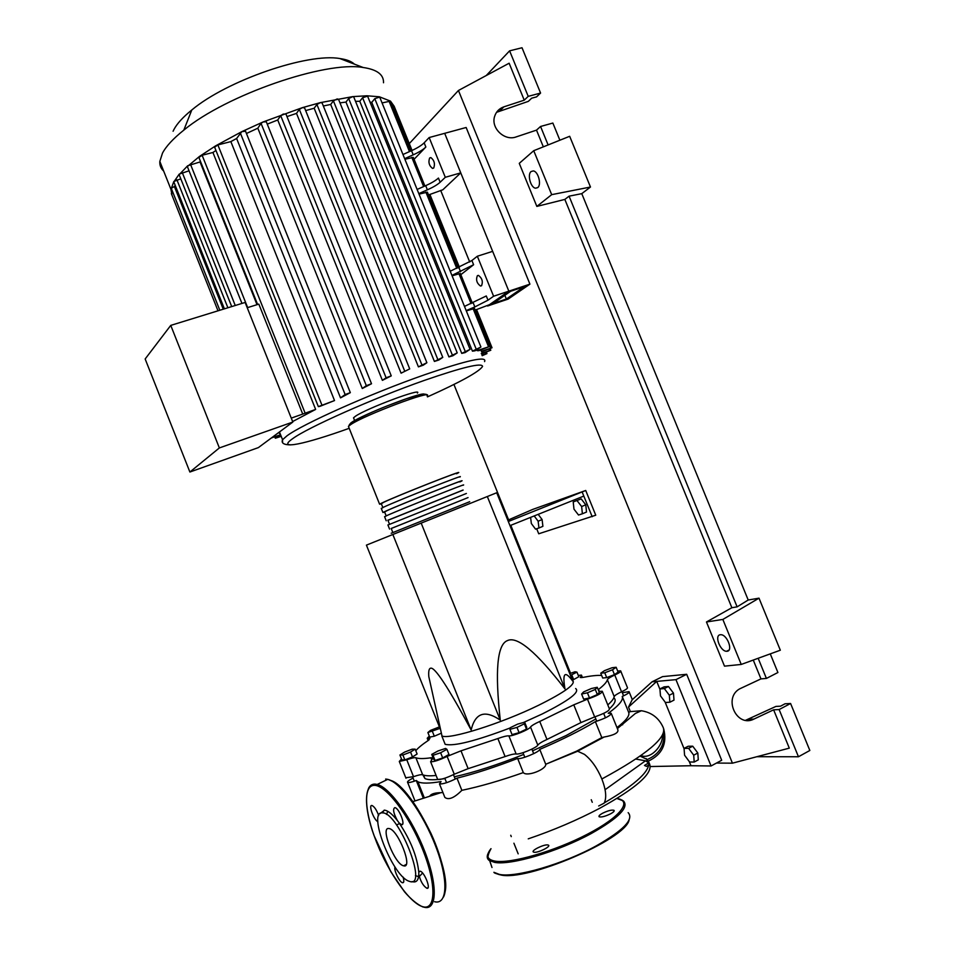 <?xml version="1.0" encoding="UTF-8"?>
<svg xmlns="http://www.w3.org/2000/svg" width="955" height="955" viewBox="0 0 955 955"><rect width="100%" height="100%" fill="white"/><g stroke="black" fill="none" stroke-linecap="round" stroke-linejoin="round"><path stroke-width="1.43" d="M422.862 774.839L424.915 778.516C428.162 780.151 434.835 780.163 444.935 778.588M454.317 776.797C473.919 772.452 497.042 765.003 523.686 754.45M532.556 750.821L566.351 735.422L595.825 718.972M441.186 732.318L441.998 735.971C449.101 739.91 501.244 723.58 538.668 705.232C565.276 691.981 576.534 683.673 572.463 680.318M575.626 688.531C580.258 691.945 569.12 700.433 542.189 713.982L523.436 722.517M510.268 727.913C475.602 741.044 453.9 746.512 445.161 744.315L444.027 741.51M440.673 730.002L366.422 545.126L496.707 492.756L572.797 681.166C564.823 670.291 562.22 672.893 564.99 688.973C536.364 651.895 517.156 635.779 507.344 640.638C497.185 644.565 494.833 671.067 500.277 720.154C484.937 709.613 475.232 712.896 471.149 729.99C448.253 687.409 434.752 666.817 430.633 668.202C429.01 668.488 428.401 671.293 428.807 676.606L441.998 735.971M577.035 500.611L581.643 506.532L582.383 513.778L578.527 515.032L573.967 509.134L573.215 501.936L581.177 498.892L585.785 504.801L581.643 506.532M585.785 504.801L586.513 512.035L582.383 513.778M581.177 498.892L573.215 501.936M534.179 515.939L538.143 521.215L538.942 527.996L535.528 529.118L531.338 523.519L530.61 517.371M538.178 514.351L542.106 519.568L538.143 521.215M542.106 519.568L542.894 526.336L538.942 527.996M536.686 528.736L538.727 533.785L595.753 515.211L585.713 490.488L508.323 521.514M509.982 525.632L583.815 496.087L592.196 516.715M507.797 520.2L532.806 509.385L585.713 490.488M582.144 491.956L583.815 496.087M487.325 496.516L564.99 688.973M421.179 523.101L500.277 720.154M392.851 534.49L471.149 729.99M439.694 728.486L427.876 732.521L430.502 730.384L439.109 727.018M440.577 733.524L434.31 736.21L432.46 731.578M434.31 736.21L429.714 737.129L427.876 732.521M399.918 755.011L404.562 752.098L412.142 749.174L415.162 749.138L410.543 752.062L402.879 755.011L399.918 755.011L401.852 759.87L404.825 759.894L402.879 755.011M410.543 752.062L412.488 756.945L417.108 753.996L415.162 749.138M412.488 756.945L404.825 759.894M433.009 755.31L431.732 754.39L438.011 750.964L445.567 748.434L446.916 749.317L440.625 752.767L433.009 755.31L435.062 760.466L433.785 759.512L431.732 754.39M440.625 752.767L442.69 757.924L448.969 754.45L446.916 749.317M442.69 757.924L435.062 760.466M516.977 727.4L509.934 729.345L510.316 727.686L517.658 724.117L524.653 722.183L524.367 723.806L516.977 727.4L519.102 732.676L512.047 734.598L509.934 729.345M524.367 723.806L526.48 729.071L526.754 727.412L524.653 722.183M526.48 729.071L519.102 732.676M595.287 689.426L587.421 692.817L581.595 694.046L583.624 691.886L591.42 688.519L597.245 687.278L595.287 689.426L597.364 694.548L589.498 697.95L587.421 692.817M589.498 697.95L583.66 699.155L581.595 694.046M597.364 694.548L599.31 692.387L597.245 687.278M616.142 667.27L612.501 669.789L604.754 672.774L600.743 673.203L604.42 670.685L612.083 667.736L616.142 667.27L618.1 672.093L614.459 674.636L612.501 669.789M614.459 674.636L606.712 677.62L604.754 672.774M606.712 677.62L602.689 678.026L600.743 673.203M569.729 673.585L575.041 671.759L576.951 672.129L570.469 675.4M571.782 674.946L573.645 679.554L578.814 676.713L576.951 672.129M573.645 679.554L572.332 680.008M603.715 713.528L604.348 713.063M598.916 691.384L602.283 691.265C602.247 693.055 597.317 695.694 587.468 699.155L573.776 704.826L580.938 722.589L594.643 716.907C604.503 713.469 609.421 710.783 609.397 708.861C615.092 703.56 616.56 699.884 613.814 697.842M607.38 679.709L614.22 696.601C614.626 695.515 617.073 693.903 621.55 691.79L614.757 675.018C610.269 677.119 607.81 678.671 607.38 679.709C606.807 682.097 603.846 685.344 598.51 689.462L598.224 689.689M614.22 696.601C613.79 698.75 611.654 701.519 607.798 704.909M578.288 675.424L581.464 675.101L580.294 677.525L583.063 677.382C590.918 675.83 596.994 675.185 601.304 675.448L601.65 675.46M415.783 750.69C418.23 747.789 422.42 744.363 428.341 740.4L429.941 738.322L427.231 738.251L429.296 736.09M573.776 704.826L539.742 721.467C534.705 723.759 531.637 725.609 530.514 727.03C529.225 729.584 512.167 736.544 508.872 735.851C506.819 735.732 503.142 736.627 497.865 738.549L461.002 750.821L447.131 756.396C439.228 760.168 433.725 761.947 430.621 761.744L432.937 757.828L430.884 757.804C423.59 758.831 418.588 758.807 415.891 757.757C414.601 757.411 411.569 758.091 406.782 759.786L399.286 761.445L401.506 759.022M436.101 775.46C429.678 776.117 425.202 775.878 422.671 774.768L415.891 757.757M406.782 759.786L413.515 776.678C418.314 775.006 421.358 774.362 422.671 774.768M497.865 738.549L505.1 756.563C510.376 754.653 514.065 753.805 516.154 753.996L508.872 735.851M505.1 756.563L468.129 768.656L461.002 750.821M447.131 756.396L454.258 774.23L468.129 768.656M530.514 727.03L537.808 745.151C538.895 743.659 541.951 741.76 546.976 739.457L539.742 721.467M580.938 722.589L546.976 739.457M537.808 745.151C536.567 747.861 519.508 754.832 516.154 753.996M454.258 774.23C446.367 778.038 440.852 779.793 437.7 779.483L437.486 778.922M413.515 776.678L405.78 777.764M620.81 671.246L627.375 687.481C628.08 688.161 626.146 689.594 621.55 691.79M617.67 671.043L620.643 670.84C621.311 671.461 619.353 672.857 614.757 675.018M469.705 501.697L391.216 533.236M381.391 503.954L379.589 504.192L382.084 502.927C396.779 495.872 466.47 468.404 458.114 472.928L456.55 473.752M391.228 528.509L468.046 497.591L391.216 528.473M459.773 477.034C468.189 472.641 398.498 500.181 383.755 507.105L381.343 508.561M384.662 512.131L382.907 512.477L385.426 511.283C400.229 504.491 469.896 476.879 461.42 481.141L459.833 481.929M463.08 485.259C471.603 481.129 401.96 508.8 387.097 515.461L384.626 516.786M387.945 520.32L463.127 490.094M466.386 493.472L387.933 525.011M463.103 490.022L387.909 520.236M459.785 481.798C467.878 477.727 401.196 504.145 386.978 510.674L384.614 512.011M456.478 473.585C464.464 469.251 397.757 495.55 383.635 502.318L381.32 503.786M173.094 131.253L173.941 129.498C177.093 123.577 183.038 117.071 191.788 109.992C226.872 80.483 307.737 52.704 339.885 58.553C346.581 59.485 351.416 61.347 354.401 64.128M163.663 171.052C160.846 168.498 159.569 165.299 159.831 161.419L162.493 153.11C166.158 146.222 173.273 138.559 183.814 130.131C226.144 94.951 325.464 60.702 363.187 67.507C377.034 69.524 383.815 74.609 383.516 82.763M172.007 195.274L170.969 189.4L173.81 181.522L180.793 178.824M353.827 418.6L353.517 417.813L355.403 416.273C366.601 408.346 423.196 387.229 417.407 393.066M477.393 275.649L478.467 275.398C482.168 278.251 483.182 281.713 481.499 285.772L480.437 286.011C476.748 283.193 475.721 279.743 477.393 275.649M429.643 157.969L430.872 157.575C434.274 160.309 435.229 163.782 433.725 168.02L432.508 168.402C429.105 165.704 428.15 162.219 429.643 157.969M278.669 432.555L280.34 434.179M219.364 447.931L189.89 472.033L258.375 447.608L292.839 422.05L245.125 302.449L170.754 325.392L219.364 447.931L292.839 422.05M189.89 472.033L145.16 358.973L170.754 325.392M198.903 157.456L202.126 155.259L212.929 152.478L315.639 409.42L302.735 414.076L258.829 304.12L247.226 307.725M302.735 414.076L291.263 418.111M171.411 193.781L172.879 192.361M171.255 188.278L175.445 185.95M171.172 188.075L219.829 310.256M173.834 181.916L179.242 174.108L189.054 170.802M179.146 174.681L187.657 165.788L200.025 161.956L257.014 304.693M187.359 166.564L199.476 156.441L215.567 145.876L241.83 131.635L245.531 131.217L350.294 392.565M481.642 351.738L480.783 350.007M477.13 350.652L489.891 346.39L478.921 350.664L477.13 350.652L476.76 349.721M480.926 347.011L475.065 350.807L472.439 351.154L371.758 102.4L374.778 98.663L379.708 97.088L480.926 347.011L472.439 351.154M369.979 102.066L371.758 102.4M470.063 349.363L465.145 352.586L461.743 353.398L359.772 101.278L362.59 97.72L367.591 96.145L470.063 349.363L461.743 353.398M355.523 101.349L359.772 101.278M457.218 352.884L452.897 355.761L448.922 356.907L345.961 102.078L348.682 98.544L352.765 96.61L353.756 96.956L457.218 352.884L448.922 356.907M339.98 102.865L345.961 102.078M442.762 357.373L438.858 359.999L434.406 361.444L330.693 104.453L333.402 100.848L337.151 98.95L338.524 99.248L442.762 357.373L434.406 361.444M323.339 106.005L330.693 104.453M418.421 366.875L426.885 362.721L423.28 365.18L418.421 366.875L314.171 108.237L316.917 104.477L320.295 102.651L352.765 96.61L366.935 95.787L379.35 96.777L390.488 101.123L410.722 151.045M305.66 110.589L314.171 108.237M401.076 373.178L409.707 368.893L401.076 373.178L296.504 113.394L299.333 109.395L302.317 107.676L304.538 107.808L409.671 368.809M286.978 116.594L296.504 113.394M382.382 380.353L386.095 377.774L391.252 375.876L382.382 380.353L277.738 119.984L280.698 115.639L283.253 114.075L285.951 114.051L391.228 375.793M267.257 124.138L277.738 119.984M362.279 388.506L366.326 385.653L371.519 383.755L362.279 388.506L257.826 128.197L261.037 123.35L263.114 121.954L266.302 121.763L371.483 383.671M246.438 133.497L257.826 128.197M340.517 397.877L345.137 394.546L350.33 392.648L340.517 397.877L236.613 138.487L241.83 131.635L263.114 121.954L302.317 107.676L320.295 102.651L322.086 102.877L426.849 362.637M214.612 147.166L217.871 144.921L230.847 141.603L236.613 138.487M230.847 141.603L334.525 400.563L320.128 406.269L318.349 406.627L214.517 146.927M212.929 152.478L215.937 150.496M315.639 409.42L292.636 421.549M404.645 158.661L413.205 154.841C419.054 152.191 423.268 149.589 425.846 147.022L424.151 142.832C421.573 145.411 417.359 148.025 411.521 150.687L402.962 154.507M425.846 147.022L414.076 159.306M424.151 142.832L429.165 137.544L445.305 177.296L440.136 182.25L438.44 178.06C435.802 180.495 431.553 183.026 425.691 185.664L417.108 189.448M425.691 185.664L427.386 189.83C433.248 187.204 437.497 184.673 440.136 182.25M427.386 189.83L418.803 193.614M451.93 275.422L473.608 264.726L471.889 260.512L450.235 271.244M473.608 264.726L460.835 274.67M471.889 260.512L477.345 256.226L493.592 296.241L487.993 300.192L486.286 295.966L464.488 306.412M458.078 267.878L427.386 192.158L419.018 194.151M424.903 186.01L413.312 157.42L404.884 159.258M382.072 102.925L390.488 101.123L394.152 106.232L412.059 150.448M489.867 346.319L474.516 308.441L466.315 310.924M472.343 303.069L460.346 273.476L452.085 275.804M473.143 302.723L474.838 306.925L487.993 300.192M474.838 306.925L466.183 310.602M477.345 256.226L492.661 251.356L508.836 291.168L444.684 133.33L460.764 172.867L442.822 189.782L428.52 194.951M529.918 284.148L508.144 299.094L487.575 306.006L508.836 291.168L529.918 284.148L466.147 127.493L429.165 137.544M460.764 172.867L445.305 177.296M493.592 296.241L508.836 291.168L489.449 304.693L475.184 310.089M481.32 351.321L492.028 347.763L481.678 351.81M392.541 106.184L394.224 106.459M481.965 355.176L486.955 353.601L482.18 355.69M481.296 353.398L490.798 350.246L481.463 353.935M334.525 400.563L318.349 406.627M281.212 436.351L275.315 438.226L281.021 435.874M280.555 434.716L271.363 437.975M506.365 299.034L524.188 286.763L510.662 291.263L493.114 303.475L506.365 299.034L504.849 295.31M469.729 262.016L440.673 190.403M604.276 802.88C636.806 783.816 651.501 769.885 648.397 761.075L649.722 764.37C652.742 773.598 636.042 788.257 599.633 808.324C577.465 820.011 553.661 830.193 528.246 838.848M635.887 759.07L645.485 760.801L648.684 762.866L644.494 765.444L646.475 766.388L648.815 764.931M663.749 731.351C665.122 744.745 659.654 754.128 647.323 759.512L640.125 756.145M647.323 759.512L648.684 762.866M665.432 702.498L660.478 695.873L659.917 688.925L664.334 688.567L669.336 695.228L669.885 702.212L665.432 702.498M664.334 688.567L668.464 686.502L664.035 686.872L659.917 688.925M668.464 686.502L673.478 693.139L669.336 695.228M673.478 693.139L674.003 700.122L669.885 702.212M688.627 748.35L693.712 755.19L694.19 762.042L689.606 762.006L684.568 755.202L684.067 748.386L688.627 748.35L692.721 746.189L697.818 753.018L693.712 755.19M697.818 753.018L698.284 759.858L694.19 762.042M692.721 746.189L688.161 746.249L684.067 748.386M442.941 792.602L440.912 792.662C435.062 792.769 431.397 793.82 429.941 795.837M622.326 692.721L629.07 691.635C629.763 692.435 627.483 694.034 622.23 696.458C623.639 699.872 618.983 705.494 608.24 713.301L611.176 713.266C610.961 715.438 605.685 718.244 595.371 721.646L601.805 737.594L576.593 751.155L545.723 764.263L539.754 749.389C539.682 751.967 520.129 759.953 517.622 758.437L523.304 772.595C500.468 780.629 479.983 786.538 461.85 790.334L456.991 778.17C448.886 782.276 443.036 784.198 439.479 783.924L441.067 781.572C429.296 783.542 421.573 783.601 417.896 781.763L416.273 780.51C411.701 782.181 408.824 782.825 407.642 782.443C406.914 781.775 408.728 780.307 413.085 778.05M423.232 797.998L416.273 780.51M461.85 790.334C454.294 797.95 448.623 800.314 444.863 797.413L444.171 795.694M517.622 758.437C495.06 767.14 474.85 773.717 456.991 778.17M598.69 805.984L604.109 803.167C606.807 797.998 606.055 789.928 601.865 778.982C597.209 768.011 591.396 759.81 584.424 754.355L577.668 751.227L545.723 764.263C546.535 769.241 526.909 777.143 523.304 772.595M595.371 721.646C580.33 730.623 561.791 739.874 539.754 749.389M611.403 713.803L617.873 729.811C618.625 732.819 614.041 735.219 604.097 737.033L601.805 737.594M622.266 696.553L628.653 712.323C629.99 715.522 626.098 720.607 616.978 727.579M628.521 707.082L656.718 681.393L675.961 679.638L711.069 765.97L721.682 760.264L686.681 674.29L662.555 676.629L652.05 681.822L632.174 699.764L628.521 707.082L630.384 711.606L628.653 712.323M601.71 737.654L601.865 738.334M652.05 681.822L656.718 681.393L659.953 689.355M601.865 778.982C646.833 754.546 667.27 737.367 663.188 727.459C658.914 718.005 651.644 712.43 641.378 710.735L630.384 711.606M648.397 761.075C662.209 754.522 667.306 743.79 663.713 728.88M689.295 761.589L690.978 765.731L650.236 766.543M665.122 702.092L684.102 748.816M577.668 751.227L576.593 751.155M422.588 873.049L419.269 876.559M418.588 876.606L415.413 875.628M386.536 814.436L387.742 811.296M711.069 765.97L690.978 765.731M686.681 674.29L675.961 679.638M547.764 844.936L548.516 845.187C551.047 846.596 537.916 853.03 534.084 852.254L533.368 852.003C530.885 850.583 543.873 844.22 547.764 844.936M602.593 813.23C607.977 810.64 611.797 809.661 614.017 810.317C614.662 811.034 613.516 812.204 610.591 813.827C605.172 816.429 601.352 817.408 599.131 816.764C598.499 816.036 599.656 814.854 602.593 813.23M412.083 881.549L413.014 881.823C416.559 882.504 418.493 880.033 418.791 874.41C420.51 881.286 423.196 885.906 426.837 888.257L426.873 888.269C431.397 889.69 424.378 871.843 420.152 871.175L418.779 872.213L418.791 874.41M418.779 872.213C417.144 856.587 410.626 840.209 399.238 823.055L401.601 824.69C405.827 825.633 399.202 808.384 395.06 807.691L394.821 807.644C392.636 809.004 393.484 813.302 397.387 820.56L399.238 823.055M397.387 820.56C392.278 814.078 388.005 810.616 384.555 810.174L380.078 813.588M382.728 812.884C398.498 812.633 428.21 887.338 409.993 881.549L408.489 881.035C391.753 874.708 367.329 810.926 382.382 812.86L382.728 812.884M395 866.985C393.52 869.778 399.5 882.348 402.521 882.754L402.556 882.754C404.025 882.838 404.204 880.94 403.082 877.048M378.681 815.546C376.64 810.079 374.456 806.748 372.092 805.543L371.889 805.495C368.236 804.767 373.882 820.082 377.846 821.67M388.936 828.534C379.875 826.541 394.69 864.275 403.583 865.815L403.762 865.851C413.205 868.644 398.247 830.038 389.33 828.606L388.936 828.534M720.309 634.741L720.846 634.717C727.197 634.502 733.368 650.976 727.053 651.262L726.576 651.274C720.249 651.489 714.065 635.182 720.309 634.741M531.123 171.53L533.284 170.921C538.226 171.315 541.795 184.828 537.701 187.622L535.6 188.195C530.67 187.813 527.076 174.455 531.123 171.53M559.881 140.218L552.861 123.052L540.554 126.478L536.507 130.131L516.201 136.899C504.526 141.412 490.5 127.946 494.69 116.212C496.218 111.58 499.298 108.452 503.918 106.829L524.247 100.168L528.222 96.348L540.578 93.065L536.543 96.885L531.672 98.186L528.342 101.361L496.552 112.32M745.604 720.285L775.902 706.425L780.51 706.187L785.022 703.787L790.585 703.489L779.137 709.553L773.622 709.828L753.949 719.067C736.962 728.008 722.863 698.332 739.6 688.889L760.968 678.886L766.411 678.432L777.907 672.511L770.267 653.877M540.554 126.478L548.11 144.933M486.262 75.517L509.6 50.842L522.015 47.75L540.578 93.065M509.6 50.842L528.222 96.348M590.476 187.025L551.692 194.653L533.726 150.699L569.681 136.29L590.476 187.025L581.774 193.65L748.207 600.015L758.998 598.164L780.331 650.212L741.235 664.441L722.851 619.437L758.998 598.164M536.507 130.131L543.335 146.843M409.277 143.608L458.436 90.486L509.134 63.221L524.247 100.168M758.163 658.282L766.411 678.432M753.268 660.06L760.968 678.886M779.137 709.553L798.464 756.754L756.826 756.718M773.622 709.828L789.296 748.135L732.437 763.176L716.489 763.057M790.585 703.489L809.84 750.475L798.464 756.754M581.774 193.65L569.073 196.169L564.847 199.416L536.841 206.411L551.692 194.653M536.841 206.411L519.269 163.353L533.726 150.699M458.436 90.486L732.437 763.176M741.235 664.441L724.499 666.148L706.461 621.98L731.864 607.726L737.117 606.855L748.207 600.015M564.847 199.416L731.864 607.726M569.073 196.169L737.117 606.855M706.461 621.98L722.851 619.437M570.577 673.299L510.806 525.298M508.597 519.842L453.935 384.483M599.274 691.36L598.51 689.462M581.5 677.62L580.927 676.2M428.461 738.287L429.093 739.862M430.884 757.804L431.732 759.905M594.643 716.907L587.468 699.155M348.802 427.327L348.444 426.419L350.712 424.605C364.38 415.091 434.394 388.852 427.076 395.895M424.044 394.009C418.171 392.935 362.423 414.745 351.607 422.385M350.986 422.802L349.291 424.832M282.561 442.034L282.561 439.73L286.822 435.958C301.995 424.307 371.029 393.424 424.426 374.826C467.341 360.131 487.396 355.726 484.567 361.599M349.196 428.306C304.955 444.266 275.78 450.45 292.576 438.739C307.367 427.673 373.381 398.271 424.426 380.377C462.698 367.162 482.084 362.518 482.573 366.422C479.255 371.698 460.883 381.857 427.47 396.886M174.299 186.261L223.267 309.193M176.926 179.85L227.887 307.773M182.274 172.58L235.252 305.493M190.534 164.415L247.655 307.594M411.521 150.687L413.205 154.841M458.877 267.531L460.573 271.709M411.796 157.348L423.638 186.571M389.019 101.146L409.468 151.606M473.107 308.644L488.506 346.665M458.913 273.619L471.066 303.618M425.894 192.158L456.8 268.415M392.636 106.16L410.817 150.997M428.604 194.916L458.161 267.83M475.268 310.053L490.667 348.038M333.402 100.848L437.712 359.235M374.778 98.663L476.068 348.826M348.682 98.544L452.228 354.735M362.59 97.72L465.133 351.201M316.917 104.477L421.788 364.595M299.333 109.395L404.574 370.779M240.242 132.793L345.137 394.546M280.698 115.639L386.095 377.774M261.037 123.35L366.326 385.653M485.128 352.646L485.629 353.887M488.936 349.255L489.449 350.533M217.871 144.921L321.883 404.98M202.126 155.259L305.111 413.109M278 435.623L278.466 436.781M619.974 725.227L622.684 724.738M491.992 867.51L489.235 859.345C491.622 858.796 484.137 861.374 491.001 848.673C485.594 855.405 486.895 859.548 494.941 861.1C510.615 863.953 554.592 851.359 587.48 834.169C620.559 817.003 632.759 800.791 616.954 798.476L623.424 800.947C629.333 807.202 618.649 818.041 591.372 833.464C558.269 851.609 510.364 865.672 494.523 862.353L489.139 860.407C486.978 858.736 486.644 856.396 488.136 853.364M622.433 800.314L621.192 799.753M499.537 874.696C491.586 872.082 495.526 873.252 493.902 872.297L499.334 874.386C515.306 878.015 563.295 864.12 596.35 845.808C623.567 830.241 634.168 819.187 628.151 812.645M629.118 819.975C625.847 839.302 526.241 881.942 500.396 874.864C526.074 881.919 625.179 839.636 629.011 820.202M424.068 907.202L421.859 906.426M368.463 788.472C369.907 785.44 372.14 783.983 375.16 784.103L377.225 784.449C389.771 787.421 412.297 818.674 425.011 852.051C437.879 885.476 436.996 910.748 424.247 907.25L424.02 907.226M374.694 785.368C362.924 784.724 364.285 811.416 376.64 842.382C388.828 873.312 410.029 903.406 422.91 906.749C435.993 910.604 436.495 884.02 422.802 849.843C409.301 815.713 386.262 785.523 374.694 785.368M390.5 780.378C412.775 786.061 453.446 870.709 444.469 893.892M434.609 901.735C447.537 905.089 448.623 879.806 435.79 846.512C423.137 813.254 400.479 782.217 387.742 779.364L385.653 779.041M503.918 106.829L500.038 110.637M753.949 719.067L748.505 719.282M423.543 775.09L424.915 778.516M594.953 716.811L596.744 721.252M531.863 749.114L533.69 753.674M453.458 774.636L455.237 779.101M445.161 744.315L441.783 735.887M412.656 776.976L414.339 781.19M444.791 778.23L446.57 782.694M522.982 752.695L524.82 757.255M603.667 713.397L605.458 717.838M621.884 691.635L623.591 695.837M432.937 757.828L433.176 758.425M437.7 779.483L430.621 761.744M405.971 778.241L399.286 761.445M428.138 740.531L427.231 738.251M582.431 677.501L581.607 675.46M609.397 708.861L602.474 691.754M379.589 504.192L348.444 426.419L350.616 423.507C357.707 418.6 369.86 412.751 387.073 405.935L406.353 398.772L421.036 394.463C424.951 393.973 426.957 394.188 427.064 395.107M382.907 512.477L381.248 508.335M386.226 520.773L384.567 516.631M389.556 529.082L387.897 524.928M381.224 503.536L382.824 507.535M384.543 511.832L386.166 515.879M387.873 520.129L389.509 524.223M391.192 528.425L392.851 532.568M170.969 189.4L159.831 161.419M354.699 420.761L353.517 417.813M290.69 444.887C283.826 444.827 281.104 443.108 282.561 439.73L279.457 431.97M171.339 193.59L218.003 310.817M173.75 181.701L224.401 308.847M231.707 306.591L179.051 174.467M241.949 303.427L187.264 166.337M433.666 168.068L432.508 168.402M481.69 285.605L480.437 286.011M486.393 352.204L486.931 353.541M490.19 348.742L490.775 350.187M429.857 194.366L459.415 267.293M476.533 309.515L492.004 347.692M198.807 157.229L257.611 304.502M274.742 436.781L275.315 438.226M191.788 109.992L183.814 130.131M339.885 58.553L363.187 67.507M518.171 853.842L513.909 843.205M511.271 836.616L510.734 835.255M605.088 789.713L645.485 760.801M646.308 758.616L647.681 761.995M424.223 797.664L417.896 781.763M444.863 797.413L439.479 783.924M632.305 699.633L629.25 692.089M414.971 800.863L407.642 782.443M577.572 751.215L604.097 737.033M641.378 710.735L635.397 713.445L617.384 728.581M640.984 755.548C650.283 759.714 663.092 746.333 662.495 734.884M592.279 802.296L591.252 799.741M440.912 792.662L412.835 801.639M426.837 888.257L428.091 887.601M402.521 882.754L403.631 882.181M403.583 865.815L406.209 864.454M401.398 824.654L402.688 824.01M443.466 897.067C448.587 887.565 443.478 860.67 431.087 833.643C417.669 806.45 403.786 784.628 387.742 779.364L377.225 784.449L374.826 784.389C364.38 784.174 363.437 806.354 373.966 835.374L390.858 871.772L404.514 891.815C411.211 899.526 417.407 904.612 423.113 907.047M399.56 823.497L396.564 824.989M382.382 812.86L384.197 810.15M535.6 188.195L537.808 187.526M726.576 651.274L728.963 650.092"/></g></svg>
